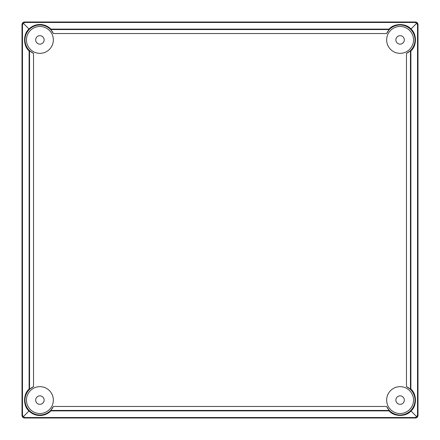 <?xml version="1.0" encoding="UTF-8"?>
<svg xmlns="http://www.w3.org/2000/svg" width="440" height="440" viewBox="0 0 440 440"><rect width="100%" height="100%" fill="white"/><g stroke="black" fill="none" stroke-linecap="round" stroke-linejoin="round"><path stroke-width="0.66" d="M39.908 26.477A13.431 13.431 0 0 0 26.477 39.908A13.431 13.431 0 0 0 39.908 53.339A13.431 13.431 0 0 0 53.339 39.908A13.431 13.431 0 0 0 39.908 26.477M39.908 386.661A13.431 13.431 0 0 0 26.477 400.092A13.431 13.431 0 0 0 39.908 413.523A13.431 13.431 0 0 0 53.339 400.092A13.431 13.431 0 0 0 39.908 386.661M400.092 26.477A13.431 13.431 0 0 0 386.661 39.908A13.431 13.431 0 0 0 400.092 53.339A13.431 13.431 0 0 0 413.523 39.908A13.431 13.431 0 0 0 400.092 26.477M400.092 386.661A13.431 13.431 0 0 0 386.661 400.092A13.431 13.431 0 0 0 400.092 413.523A13.431 13.431 0 0 0 413.523 400.092A13.431 13.431 0 0 0 400.092 386.661M400.092 35.679A4.23 4.23 0 0 0 395.863 39.908A4.23 4.23 0 0 0 400.092 44.138A4.23 4.23 0 0 0 404.322 39.908A4.23 4.23 0 0 0 400.092 35.679M39.908 395.863A4.23 4.23 0 0 0 35.679 400.092A4.23 4.23 0 0 0 39.908 404.322A4.23 4.23 0 0 0 44.138 400.092A4.23 4.23 0 0 0 39.908 395.863M29.552 389.268L29.552 50.732L33.534 53.389A14.911 14.911 0 0 1 39.908 24.998A14.911 14.911 0 0 1 53.389 33.534L50.732 29.552L389.268 29.552L386.611 33.534A14.911 14.911 0 0 1 410.636 29.365A14.911 14.911 0 0 1 406.466 53.389L410.449 50.732L410.449 389.268L406.466 386.611A14.911 14.911 0 0 1 410.636 410.636A14.911 14.911 0 0 1 386.611 406.466L389.268 410.449L50.732 410.449L53.389 406.466A14.911 14.911 0 0 1 25.361 403.359A14.911 14.911 0 0 1 33.534 386.611L29.552 389.268L29.112 389.081C23.128 393.943 23.067 406.07 29.007 410.993C32.043 413.941 35.679 415.454 39.908 415.52C44.198 415.448 47.872 413.903 50.919 410.889L389.081 410.889C393.943 416.873 406.07 416.933 410.993 410.993C416.933 406.07 416.873 393.943 410.889 389.081L410.889 50.919C416.873 46.057 416.933 33.93 410.993 29.007L416.796 23.204L415.041 22.473L24.959 22.473L23.204 23.204L29.007 29.007C32.043 26.059 35.679 24.547 39.908 24.48C44.198 24.552 47.872 26.098 50.919 29.112L389.081 29.112C393.943 23.128 406.07 23.067 410.993 29.007M50.732 410.449L50.919 410.889M29.552 50.732L29.112 50.919C23.128 46.057 23.067 33.93 29.007 29.007M400.092 404.322A4.23 4.23 0 0 1 395.863 400.092A4.23 4.23 0 0 1 400.092 395.863A4.23 4.23 0 0 1 404.322 400.092A4.23 4.23 0 0 1 400.092 404.322M39.908 44.138A4.23 4.23 0 0 1 35.679 39.908A4.23 4.23 0 0 1 39.908 35.679A4.23 4.23 0 0 1 44.138 39.908A4.23 4.23 0 0 1 39.908 44.138M23.204 23.204L22.473 24.959L22.473 415.041L23.204 416.796L24.959 417.527L415.041 417.527L416.796 416.796L417.527 415.041L417.527 24.959L416.796 23.204M416.796 416.796L410.993 410.993M23.204 416.796L29.007 410.993M29.112 50.919L29.112 389.081M24.959 417.527L24.486 418L415.514 418L415.041 417.527M417.527 415.041L418 415.514L418 24.486L417.527 24.959M415.041 22.473L415.514 22L24.486 22L24.959 22.473M22.473 24.959L22 24.486L22 415.514L22.473 415.041M415.514 22C417.016 22.16 417.841 22.985 418 24.486M418 415.514C417.841 417.016 417.016 417.841 415.514 418M24.486 418C22.985 417.841 22.16 417.016 22 415.514M22 24.486C22.16 22.985 22.985 22.16 24.486 22M410.449 389.268L410.889 389.081M389.268 410.449L389.081 410.889M410.449 50.732L410.889 50.919M389.268 29.552L389.081 29.112M50.732 29.552L50.919 29.112M386.611 33.534L53.389 33.534M33.534 53.389L33.534 386.611M53.389 406.466L386.611 406.466M406.466 386.611L406.466 53.389"/></g></svg>
